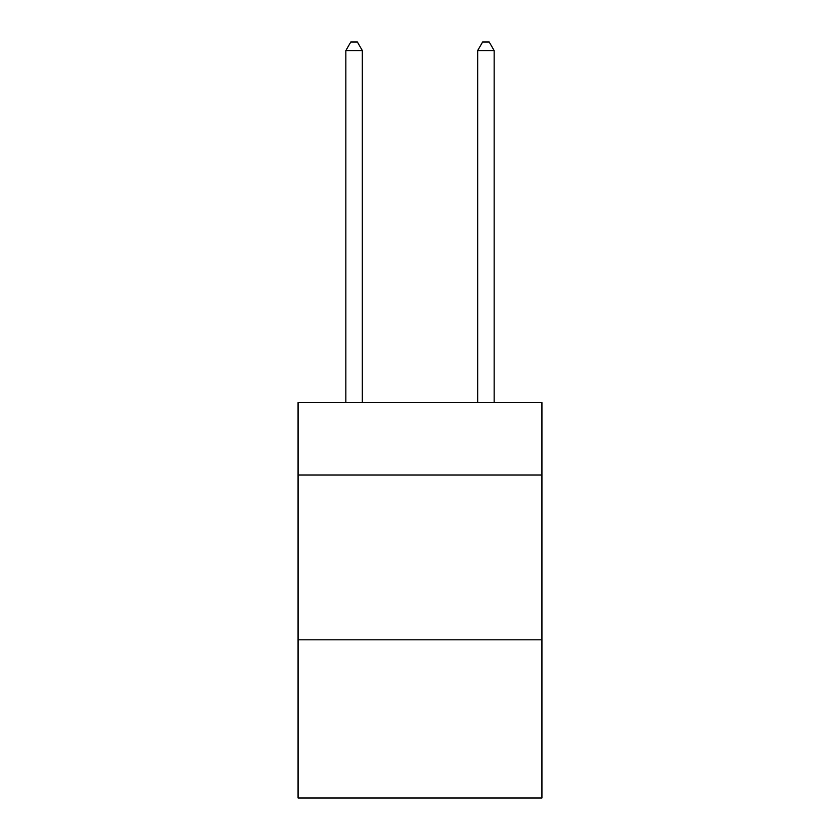 <?xml version="1.0" encoding="UTF-8"?>
<svg xmlns="http://www.w3.org/2000/svg" width="840" height="840" viewBox="0 0 840 840"><rect width="100%" height="100%" fill="white"/><g stroke="black" fill="none" stroke-linecap="round" stroke-linejoin="round"><path stroke-width="1.26" d="M541.937 475.031L541.937 402.538L298.064 402.538L298.064 475.031L541.937 475.031L541.937 798L298.064 798L298.064 475.031M541.937 639.817L298.064 639.817M362.324 402.538L362.324 50.568L345.849 50.568L345.849 402.538M345.849 50.568L350.794 42L357.389 42L362.324 50.568M494.151 402.538L494.151 50.568L477.677 50.568L477.677 402.538M477.677 50.568L482.612 42L489.206 42L494.151 50.568"/></g></svg>
